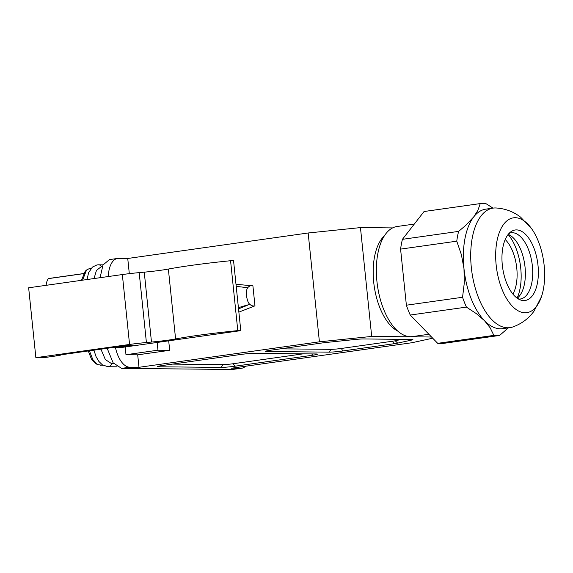 <?xml version="1.0" encoding="UTF-8"?>
<svg xmlns="http://www.w3.org/2000/svg" width="573" height="573" viewBox="0 0 573 573"><rect width="100%" height="100%" fill="white"/><g stroke="black" fill="none" stroke-linecap="round" stroke-linejoin="round"><path stroke-width="0.86" d="M384.297 235.933A50.796 25.248 82 0 0 373.696 282.088A50.796 25.248 82 0 0 397.726 331.044M431.555 337.017L371.698 336.43L360.453 227.596L392.584 227.911M100.977 266.896L96.429 270.435L94.044 278.55M100.92 349.179L105.36 359.586L111.692 363.697A4.527 3.918 90.6 0 1 107.96 366.72L117.085 366.806M103.161 365.345L97.675 364.65L92.79 359.558L89.424 350.805M83.457 273.586L49.07 278.442A11.818 5.873 82 0 0 48.383 278.628A13.329 6.625 82 0 0 46.148 285.318M83.4 273.679L48.383 278.628M266.903 351.521A10.056 0.652 -5.9 0 1 265.557 351.292A10.056 0.652 -5.9 0 1 270.506 350.253L321.682 343.026A10.056 0.652 -5.9 0 1 326.674 342.425L354.744 339.524A10.056 0.652 -5.9 0 1 363.432 338.958L411.55 339.431A10.056 0.652 -5.9 0 1 412.889 339.581A10.056 0.652 -5.9 0 1 411.6 340.083L397.669 343.12A10.056 0.652 -5.9 0 1 394.023 343.736L342.855 350.963A10.056 0.652 -5.9 0 1 329.167 352.137L266.903 351.521L267.426 350.755M401.802 339.338L395.241 340.763A7.542 0.494 -5.9 0 1 392.505 341.229L341.336 348.456A7.542 0.494 -5.9 0 1 331.072 349.337L280.526 348.835M240.259 354.529A10.056 0.652 -5.9 0 1 253.939 353.355L316.203 353.971A10.056 0.652 -5.9 0 1 317.542 354.114A10.056 0.652 -5.9 0 1 312.6 355.239L234.815 366.226A10.056 0.652 -5.9 0 1 221.128 367.4L158.864 366.784A10.056 0.652 -5.9 0 1 157.525 366.555A10.056 0.652 -5.9 0 1 162.467 365.517L240.259 354.529M303.224 353.842L233.297 363.719A7.542 0.494 -5.9 0 1 223.033 364.593L172.494 364.099M245.573 366.233A25.148 12.499 -98 0 1 241.641 368.246A25.148 12.499 -98 0 1 240.703 368.31L231.499 368.217L411.923 342.733L432.708 338.199M246.834 305.516A2.514 0.745 -110.9 0 1 246.591 305.208L248.066 304.879L246.834 305.516L238.533 308.861M238.411 307.68L246.591 305.208M249.735 304.263C246.591 301.763 245.237 290.568 247.744 287.732C249.183 285.934 250.902 285.311 252.908 285.877L254.971 305.846C253.194 306.29 251.447 305.767 249.735 304.263L248.066 304.879M236.205 286.35L247.744 287.732M129.312 273.658L127.743 258.473L308.159 232.989L319.412 341.823L138.988 367.307L137.699 354.83L169.68 350.311L157.955 350.196L157.16 342.453M169.68 350.311L168.698 340.828M137.699 354.83L125.981 354.716L125.179 346.973M125.981 354.716L157.955 350.196M252.908 285.877L235.99 284.265M238.869 312.113L254.971 305.846M319.412 341.823L371.698 336.43M360.453 227.596L308.159 232.989M108.29 276.544A25.148 12.499 82 0 1 117.601 258.444A25.148 12.499 82 0 1 118.539 258.387L127.743 258.473M60.158 354.938L60.201 355.353L56.591 355.439L129.004 345.211L132.334 345.247L115.481 347.625A25.148 12.499 82 0 0 129.792 367.214L121.576 368.375L232.488 369.47L241.641 368.246M60.201 355.353L43.183 357.753L35.87 357.681L129.562 344.452A25.148 1.633 -5.9 0 1 146.402 342.518L151.48 342.052A25.148 1.633 174.1 0 0 175.589 338.951A75.443 4.906 -5.9 0 1 237.788 330.614L230.568 260.722L233.562 260.751L240.782 330.642L237.788 330.614M175.589 338.951L168.362 269.059A25.148 1.633 -5.9 0 1 144.26 272.161L139.182 272.626A25.148 1.633 174.1 0 0 122.343 274.553L28.65 287.789L35.87 357.681M168.362 269.059A75.443 4.906 -5.9 0 1 230.568 260.722M115.481 347.625L120.215 347.675L240.782 330.642M121.576 368.375L113.125 362.816L107.165 348.298M138.988 367.307L129.792 367.214M100.074 277.704L102.997 264.991L109.393 259.612L117.601 258.444M113.812 363.719L111.692 363.697L113.583 363.425M91.207 268.271L89.495 268.515L86.552 270.005L82.562 280.176M97.675 364.65L95.985 363.783L91.436 359.07L88.278 350.963M81.473 280.326L85.162 271.308L86.552 270.005M493.138 208.106A60.351 29.997 -98 0 1 495.932 207.978C505.164 208.536 513.394 211.602 520.613 217.167L531.894 229.085A47.881 23.794 82 0 1 544.157 265.478A47.881 23.794 -98 0 1 541.449 296.735L533.914 311.318C528.514 318.667 521.459 323.888 512.742 326.982A60.351 29.997 -98 0 1 510.02 327.634A60.351 29.997 -98 0 1 471.328 267.57A60.351 29.997 -98 0 1 493.138 208.106L485.789 209.145A60.351 29.997 82 0 0 473.742 216.881L477.889 210.37L480.238 203.587A66.64 33.119 -98 0 1 480.589 203.53A66.64 33.119 -98 0 1 485.961 203.644L493.024 208.128M480.238 203.587L424.056 211.523A66.64 33.119 -98 0 1 424.407 211.466L480.589 203.53M465.598 225.49L473.742 216.881A60.351 29.997 82 0 0 463.98 268.608L461.408 254.734L456.76 241.176A66.64 33.119 -98 0 1 458.608 231.392L465.598 225.49M462.561 297.265A66.64 33.119 82 0 0 466.429 307.107L410.254 315.043L437.679 343.327L493.862 335.391L490.209 327.878L484.464 320.644A60.351 29.997 -98 0 1 463.98 268.608L464.309 282.804L462.561 297.265L406.379 305.201L400.584 249.112A66.64 33.119 -98 0 1 402.425 239.328L424.056 211.523M402.425 239.328L458.608 231.392M400.584 249.112L456.76 241.176M510.02 327.634L502.671 328.666A60.351 29.997 -98 0 1 484.464 320.644L476.478 313.718L466.429 307.107M493.862 335.391A66.64 33.119 82 0 0 499.226 335.506A66.64 33.119 82 0 0 499.577 335.449L508.509 327.735M499.226 335.506L443.051 343.442A66.64 33.119 -98 0 1 437.679 343.327M410.254 315.043A66.64 33.119 -98 0 1 406.379 305.201M517.147 298.046A40.619 20.184 82 0 0 520.742 268.236A40.619 20.184 82 0 0 508.179 234.565M517.29 298.132A33.449 16.624 82 0 0 519.826 295.503A33.449 16.624 82 0 0 525.04 267.09A33.449 16.624 82 0 0 511.453 236.269A33.449 16.624 82 0 0 508.294 234.436M502.313 265.07A35.605 17.691 -98 0 1 506.203 237.458A35.605 17.691 -98 0 1 524.632 233.498A35.605 17.691 -98 0 1 538.004 265.421A35.605 17.691 -98 0 1 514.447 295.811A35.605 17.691 -98 0 1 502.313 265.07M531.894 229.085A47.881 23.794 82 0 0 505.601 222.038A47.881 23.794 82 0 0 496.161 265.013A47.881 23.794 -98 0 0 516.309 309.649A47.881 23.794 -98 0 0 541.449 296.735M512.907 294.085A32.69 16.245 82 0 0 505.207 239.543M428.89 334.267L412.546 336.573A55.574 27.619 -98 0 1 376.919 281.271A55.574 27.619 -98 0 1 397.003 226.514L414.293 224.072M102.574 364.987L100.218 365.316M411.6 340.083L410.92 339.424M397.669 343.12L395.241 340.763M394.023 343.736L392.505 341.229M342.855 350.963L341.336 348.456M331.072 349.337L329.167 352.137M311.805 353.928L312.6 355.239M233.297 363.719L234.815 366.226M223.033 364.593L221.128 367.4M158.864 366.784L159.387 366.018M232.488 369.47L240.703 368.31M122.343 274.553L129.562 344.452M146.402 342.518L139.182 272.626M144.26 272.161L151.48 342.052M506.203 237.458L507.012 236.097C508.845 233.698 510.156 232.588 510.944 232.767A33.449 16.624 -98 0 1 532.381 266.051A33.449 16.624 -98 0 1 520.298 299.006C519.596 299.393 518.028 298.691 515.6 296.893L514.447 295.811M101.657 266.796A4.527 3.918 -89.4 0 0 98.449 264.805L97.009 264.912L92.418 267.068L88.593 272.734L87.039 279.545M102.195 266.717L100.977 266.889M93.929 350.167L96.02 356.556L98.864 361.427L102.402 364.872L107.96 366.72M103.068 264.855L98.449 264.805"/></g></svg>
